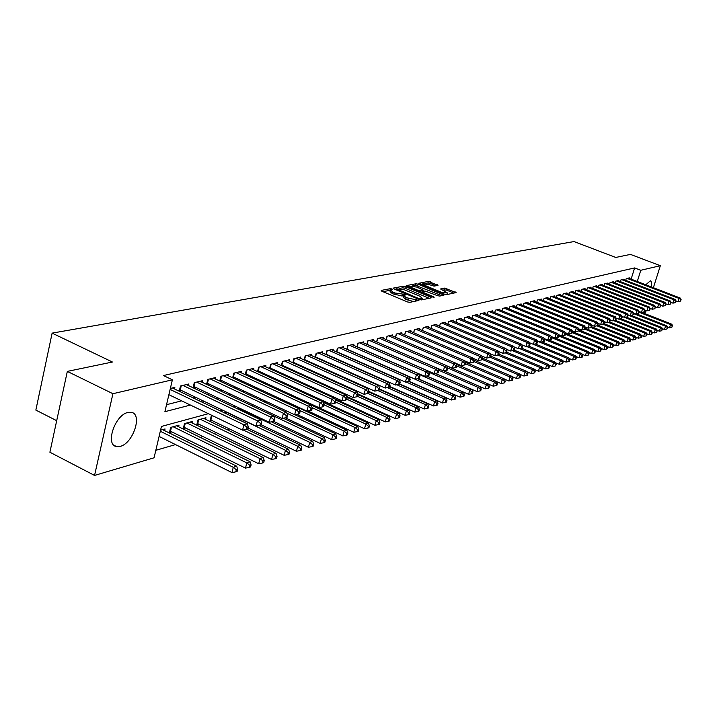 <?xml version="1.0" encoding="UTF-8"?>
<svg xmlns="http://www.w3.org/2000/svg" width="717" height="717" viewBox="0 0 717 717"><rect width="100%" height="100%" fill="white"/><g stroke="black" fill="none" stroke-linecap="round" stroke-linejoin="round"><path stroke-width="1.08" d="M391.984 288.96L390.398 288.664L381.22 290.421L381.758 291.183L407.489 301.938L409.792 302.359L418.916 300.405L406.189 297.645L403.689 295.503L405.661 294.893L405.114 294.427L395.094 293.011L392.97 292.124L390.505 290.026L392.522 289.417L391.984 288.96M390.424 290.286L382.878 291.649M403.599 295.762L401.923 295.987L402.362 294.364M645.802 284.783L650.346 280.795C651.556 281.288 651.834 283.305 651.161 286.854M120.169 446.377L116.521 446.557C104.87 445.087 114.935 414.865 127.913 412.463L131.363 412.347C142.853 414.023 133.102 443.554 120.169 446.377M438.015 285.357L428.363 281.405L418.773 283.287L444.522 294.194L446.709 294.606L456.075 292.59L444.692 288.091L440.561 288.978L447.659 293.065L441.34 292.204L424.903 285.447L422.842 283.753L429.169 284.613L434.054 286.137L438.015 285.357M208.396 413.691L161.433 426.445L154.065 457.796L94.554 475.434L49.894 452.221L67.326 371.397L112.435 362.022L52.126 333.127L574.021 241.566L615.724 257.448L630.44 254.392L660.339 265.702L653.375 287.705M67.326 371.397L112.919 393.714L172.385 379.813L164.892 411.692L190.435 405.06M631.13 279.137L634.626 267.925L163.431 375.547L172.385 379.813M634.626 267.925L640.792 270.273L660.339 265.702M405.392 286.639L403.169 286.217L393.239 288.117L393.785 288.87L419.284 299.473L421.551 299.894L431.258 297.851L430.657 297.098L405.392 286.639L404.953 288.234L402.73 287.822L399.199 288.503M406.279 285.626L415.941 283.78L418.128 284.192L443.94 295.135L439.736 296.076L437.522 295.664L425.082 291.021L422.161 291.667L422.94 292.312L433.642 296.739L434.197 297.197L432.503 296.972L406.18 285.993M306.84 394.269L307.315 394.135M294.92 397.585L296.327 397.2M283.556 400.758L284.192 400.579M212.841 415.833L211.183 416.29L209.982 421.255L212.259 420.619M205.573 419.293L205.949 417.724L198 419.911L196.79 424.93L199.12 424.276M192.246 422.985L192.64 421.381L184.493 423.613L183.283 428.685L185.667 428.022M178.614 426.776L179.008 425.118L170.673 427.413L169.454 432.539L171.901 431.858M174.473 388.955L174.849 387.359L170.359 388.435M188.428 385.549L188.795 383.998L180.469 386.006L179.232 391.213L181.679 390.613M202.051 382.224L202.409 380.718L194.28 382.672L193.07 387.754M215.351 378.979L215.7 377.518L207.769 379.427L206.577 384.366M228.338 375.816L228.687 374.391L220.935 376.255L219.769 381.059M241.037 372.723L241.378 371.334L233.796 373.154L232.658 377.823M253.442 369.694L253.773 368.35L246.37 370.133L245.241 374.668M265.568 366.745L265.899 365.428L258.658 367.167L257.555 371.594M277.425 363.851L277.748 362.569L270.668 364.281L269.583 368.583M289.023 361.027L289.336 359.782L282.417 361.449L281.351 365.643M300.36 358.267L300.674 357.048L293.907 358.679L292.859 362.766M311.465 355.56L311.77 354.377L305.146 355.973L304.116 359.952M322.327 352.916L322.632 351.76L316.143 353.329L315.139 357.209M332.966 350.335L333.262 349.197L326.907 350.73L325.921 354.521M343.38 347.799L343.667 346.696L337.447 348.193L336.479 351.886M353.58 345.316L353.866 344.241L347.772 345.702L346.822 349.313M363.573 342.887L363.851 341.83L357.882 343.273L356.941 346.795M373.36 340.503L373.638 339.473L367.785 340.889L366.862 344.321M382.95 338.173L383.228 337.169L377.492 338.549L376.586 341.901M392.36 335.888L392.62 334.902L387.01 336.255L386.113 339.535M401.574 333.638L401.843 332.688L396.331 334.014L395.452 337.214M410.617 331.442L410.877 330.51L405.472 331.81L404.612 334.947M419.481 329.291L419.741 328.377L414.444 329.65L413.592 332.715M428.183 327.176L428.434 326.28L423.236 327.535L422.403 330.528M436.716 325.106L436.958 324.227L431.858 325.455L431.042 328.386M445.087 323.071L445.329 322.211L440.328 323.412L439.521 326.289M453.305 321.073L453.547 320.23L448.636 321.413L447.847 324.227L448.663 321.404M461.381 319.11L461.614 318.285L456.792 319.45L456.012 322.202L456.801 319.441M469.294 317.183L469.527 316.376L464.795 317.523L464.024 320.212M477.074 315.301L477.307 314.503L472.655 315.623L471.903 318.267M484.719 313.446L484.943 312.666L480.372 313.768L479.628 316.349M492.221 311.617L492.445 310.864L487.954 311.94L487.228 314.476M499.597 309.834L499.812 309.09L495.402 310.147L494.685 312.63M506.838 308.068L507.053 307.342L502.725 308.382L502.017 310.82M513.964 306.347L514.17 305.63L509.912 306.652L509.213 309.036M520.963 304.644L521.169 303.945L516.984 304.949L516.294 307.288M527.837 302.977L528.044 302.287L523.93 303.273L523.258 305.576M534.604 301.337L534.801 300.656L530.759 301.633L530.096 303.883M541.254 299.715L541.452 299.061L537.472 300.011L536.818 302.224M547.797 298.129L547.994 297.483L544.078 298.424L543.432 300.593M554.232 296.569L554.42 295.933L550.575 296.856L549.939 298.989M560.56 295.037L560.748 294.409L556.966 295.323L556.338 297.412M566.788 293.522L566.977 292.912L563.248 293.809L562.63 295.861M572.919 292.043L573.098 291.434L569.432 292.312L568.823 294.337M578.942 290.573L579.13 289.982L575.518 290.851L574.917 292.832M584.884 289.139L585.063 288.557L581.514 289.408L580.922 291.353M590.727 287.723L590.898 287.15L587.411 287.992L586.82 289.901M596.481 286.325L596.652 285.76L593.21 286.594L592.636 288.467M602.146 284.954L602.316 284.398L598.928 285.214L598.354 287.06M607.72 283.6L607.891 283.054L604.548 283.86L603.992 285.671M613.214 282.265L613.376 281.736L610.095 282.525L609.54 284.308M618.619 280.956L618.789 280.428L615.553 281.207L615.007 282.964M623.951 279.666L624.113 279.146L620.922 279.917L620.393 281.638M166.541 404.693L181.679 400.848M193.214 397.917L195.66 397.29M207.061 394.395L209.31 393.83M220.567 390.962L222.637 390.442M233.769 387.619L235.651 387.135M246.648 384.339L248.369 383.909M259.231 381.148L260.782 380.754M271.528 378.02L272.926 377.671M283.556 374.973L284.792 374.65M295.296 371.989L296.399 371.702M306.786 369.067L307.745 368.825M318.025 366.208L318.859 366.002M329.022 363.42L329.721 363.241M339.777 360.687L340.36 360.543M350.308 358.007L350.774 357.891M193.16 387.798L195.436 387.243M206.783 384.464L208.862 383.953M220.083 381.202L221.983 380.736M233.07 378.02L234.8 377.59M245.761 374.91L247.32 374.525M258.156 371.872L259.563 371.523M270.273 368.897L271.528 368.592M282.122 365.993L283.233 365.724M293.71 363.152L294.678 362.919M305.048 360.373L305.881 360.167M316.134 357.658L316.842 357.478M326.988 354.996L327.57 354.852M337.617 352.388L338.083 352.28M625.69 280.338L626.219 278.635L629.365 277.882L629.203 278.393M155.822 450.312L175.531 444.585M186.456 441.412L189.503 440.534M200.294 437.397L203.144 436.572M213.8 433.471L216.453 432.701M226.993 429.644L229.467 428.918M300.038 408.421L300.665 408.242M311.277 405.159L312.666 404.755M323.071 401.735L323.537 401.601M164.641 430.657L165.044 428.954L160.554 430.191M226.59 412.06L224.179 412.723M239.998 408.385L237.784 408.986M253.083 404.791L251.058 405.347M265.864 401.278L264.008 401.789M278.348 397.854L276.663 398.32M290.537 394.511L289.014 394.933M290.752 395.659L290.994 394.726M294.472 397.379L294.714 396.438M302.018 392.047L302.215 391.303L301.077 391.616M305.657 393.723L305.89 392.826M316.618 390.093L316.824 389.295M327.355 386.562L327.535 385.863M337.859 383.12L338.021 382.511M348.157 379.759L348.292 379.239M368.117 373.297L368.574 373.091M378.773 370.295L378.325 370.42M52.126 333.127L35.85 410.097L56.697 420.682M94.554 475.434L112.919 393.714M646.151 310.542L645.659 312.101L643.015 312.881M374.785 368.529L374.328 368.646M364.55 371.307L363.985 371.46M354.09 374.14L353.409 374.328M343.407 377.043L342.601 377.259M332.491 380.01L331.55 380.261M321.324 383.039L320.248 383.326M309.914 386.131L308.686 386.463M298.236 389.304L296.865 389.681M286.289 392.549L284.766 392.961M274.064 395.865L272.379 396.322M261.553 399.261L259.697 399.772M248.736 402.739L246.702 403.295M235.615 406.306L233.392 406.906M222.171 409.954L219.76 410.608M637.279 281.503L640.792 270.273M201.916 402.076L204.354 401.448M215.692 398.5L217.941 397.917M229.144 395.013L231.197 394.475M242.265 391.599L244.147 391.115M255.091 388.273L256.794 387.825M267.611 385.02L269.153 384.617M279.845 381.847L281.225 381.489M291.801 378.737L293.038 378.424M303.488 375.708L304.582 375.421M314.915 372.741L315.865 372.49M326.092 369.838L326.916 369.622M337.026 366.996L337.716 366.817M347.727 364.218L348.301 364.075M358.195 361.502L358.652 361.386M390.424 290.322L390.075 291.649L392.531 293.755L392.97 292.124M401.923 295.987L392.531 293.755M403.608 295.798L403.241 297.134L405.75 299.276L406.189 297.645M413.557 301.57L405.75 299.276M429.205 298.281L404.953 288.234M395.901 289.139L394.897 289.327M396.134 288.763L418.889 298.577L422.304 298.317L419.777 296.184L404.549 289.865L396.134 288.763M407.937 286.818L410.232 286.37M412.365 285.958L415.51 285.357L415.941 283.78M441.699 295.655L415.51 285.357M416.729 287.078L410.294 286.217L412.347 287.938L418.181 290.349L420.395 290.761L423.317 290.125L416.729 287.078M422.089 291.927L420.888 292.169M447.659 293.065L447.274 294.427M453.852 293.101L446.413 290.053L442.371 290.035M435.945 285.769L430.083 283.367L427.932 282.955L425.002 283.52M422.779 283.95L420.628 284.371M159.084 436.429L231.958 472.584L233.276 467.314L236.691 466.193L162.571 429.635M160.303 431.249L233.276 467.314L236.296 469.734L235.768 471.849L237.13 471.392L237.659 469.285L236.296 469.734M236.691 466.193L237.659 469.285M235.768 471.849L231.958 472.584M168.889 394.7L242.561 430.128L243.905 424.778L170.126 389.439M246.944 427.242L246.406 429.375L247.768 428.981L248.297 426.839L246.944 427.242L243.905 424.778L247.311 423.783L172.376 387.951M242.561 430.128L246.406 429.375M248.297 426.839L247.311 423.783M169.839 430.908L245.492 468.102L246.8 462.895L250.134 461.811L176.588 425.781M173.111 426.74L246.8 462.895L249.776 465.297L249.256 467.376L250.583 466.937L251.111 464.858L249.776 465.297M250.134 461.811L251.111 464.858M249.256 467.376L245.492 468.102M183.669 427.099L258.694 463.738L260.002 458.584L263.256 457.527L190.274 422.026M186.886 422.958L260.002 458.584L262.933 460.959L262.413 463.021L263.713 462.59L264.232 460.529L262.933 460.959M263.256 457.527L264.232 460.529M262.413 463.021L258.694 463.738M197.166 423.38L271.582 459.472L272.89 454.381L276.054 453.35L203.646 418.361M200.33 419.266L272.89 454.381L275.776 456.729L275.256 458.763L276.52 458.342L277.049 456.308L275.776 456.729M276.054 453.35L277.049 456.308M275.256 458.763L271.582 459.472M210.35 419.741L284.156 455.313L285.465 450.276L288.557 449.263L246.854 429.25M243.26 429.994L285.465 450.276L288.315 452.597L287.795 454.614L289.032 454.202L289.551 452.185L288.315 452.597M288.557 449.263L289.551 452.185M287.795 454.614L284.156 455.313M181.249 385.818L180.272 389.94L256.068 426.14L257.403 420.852L182.907 385.414M260.396 423.29L259.859 425.405L261.185 425.011L261.723 422.896L260.396 423.29L257.403 420.852L260.728 419.884L186.375 384.581M180.272 389.94L179.6 389.681M256.068 426.14L259.859 425.405M261.723 422.896L260.728 419.884M195.015 382.502L194.038 386.58L269.242 422.259L270.569 417.025L196.664 382.098M273.527 419.436L272.989 421.524L274.288 421.139L274.817 419.051L273.527 419.436L270.569 417.025L273.813 416.084L200.052 381.283M194.038 386.58L193.411 386.338M269.242 422.259L272.989 421.524M274.817 419.051L273.813 416.084M208.459 379.257L207.482 383.299L282.095 418.459L283.421 413.288L210.09 378.872M286.334 415.672L285.805 417.742L287.069 417.366L287.598 415.304L286.334 415.672L283.421 413.288L286.585 412.374L213.397 378.074M207.482 383.299L206.89 383.066M282.095 418.459L285.805 417.742M287.598 415.304L286.585 412.374M221.58 376.102L220.612 380.091L294.651 414.758L295.969 409.649L223.211 375.708M298.837 412.006L298.308 414.05L299.545 413.682L300.073 411.639L298.837 412.006L295.969 409.649L299.061 408.753L226.438 374.928M220.612 380.091L220.056 379.876M294.651 414.758L298.308 414.05M300.073 411.639L299.061 408.753M248.001 428.022L296.444 451.253L297.743 446.27L300.773 445.284L259.312 425.513M226.294 412.141L297.743 446.27L300.557 448.564L300.038 450.554L301.248 450.151L301.767 448.161L300.557 448.564M300.773 445.284L301.767 448.161M300.038 450.554L296.444 451.253M234.405 373.01L233.437 376.963L306.903 411.146L308.22 406.091L236.018 372.625M311.044 408.421L310.515 410.438L311.725 410.079L312.253 408.063L311.044 408.421L308.22 406.091L311.232 405.213L239.182 371.863M233.437 376.963L232.917 376.757M306.903 411.146L310.515 410.438M312.253 408.063L311.232 405.213M261.248 424.796L308.444 447.283L309.744 442.353L312.702 441.385L271.429 421.829M238.842 408.699L309.744 442.353L312.522 444.621L312.003 446.592L313.177 446.198L313.696 444.235L312.522 444.621M312.702 441.385L313.696 444.235M312.003 446.592L308.444 447.283M246.935 369.99L245.967 373.898L318.868 407.615L320.176 402.613L248.539 369.605M322.973 404.917L322.444 406.915L323.618 406.566L324.147 404.576L322.973 404.917L320.176 402.613L323.125 401.762L251.622 368.861M245.967 373.898L245.483 373.709M318.868 407.615L322.444 406.915M324.147 404.576L323.125 401.762M273.589 421.345L320.176 443.402L321.467 438.526L324.353 437.585L283.269 418.235M251.102 405.338L321.467 438.526L324.201 440.776L323.69 442.721L324.837 442.335L325.357 440.39L324.201 440.776M324.353 437.585L325.357 440.39M323.69 442.721L320.176 443.402M259.187 367.041L258.219 370.904L330.555 404.164L331.863 399.217L260.782 366.656M334.624 401.502L334.095 403.474L335.242 403.133L335.771 401.161L334.624 401.502L331.863 399.217L334.74 398.383L263.793 365.93M258.219 370.904L257.77 370.725M330.555 404.164L334.095 403.474M335.771 401.161L334.74 398.383M285.348 417.832L331.639 439.611L332.921 434.789L335.744 433.866L294.848 414.722M286.872 413.198L332.921 434.789L335.628 437.012L335.108 438.938L336.237 438.562L336.748 436.635L335.628 437.012M335.744 433.866L336.748 436.635M335.108 438.938L331.639 439.611M271.16 364.155L270.201 367.982L341.982 400.794L343.282 395.901L272.747 363.779M346.006 398.159L345.477 400.113L346.607 399.781L347.127 397.827L346.006 398.159L343.282 395.901L346.096 395.085L275.695 363.071M341.982 400.794L345.477 400.113M347.127 397.827L346.096 395.085M296.757 414.345L342.843 435.9L344.124 431.132L346.885 430.236L277.703 398.034M299.634 410.393L344.124 431.132L346.786 433.328L346.275 435.237L347.378 434.869L347.888 432.969L346.786 433.328M346.885 430.236L347.888 432.969M346.275 435.237L342.843 435.9M282.874 361.341L281.906 365.123L353.149 397.496L354.449 392.665L284.443 360.956M357.129 394.888L356.609 396.824L357.711 396.501L358.231 394.565L357.129 394.888L354.449 392.665L357.2 391.858L287.329 360.266M353.149 397.496L356.609 396.824M358.231 394.565L357.2 391.858M307.925 410.949L353.795 432.279L355.076 427.556L357.774 426.678L289.112 394.897M312.101 407.641L355.076 427.556L357.711 429.734L357.2 431.625L358.276 431.267L358.787 429.375L357.711 429.734M357.774 426.678L358.787 429.375M357.2 431.625L353.795 432.279M294.328 358.581L293.37 362.318L364.066 394.278L365.356 389.492L295.888 358.204M368.009 391.697L367.489 393.606L368.565 393.292L369.085 391.383L368.009 391.697L365.356 389.492L368.045 388.713L298.711 357.523M364.066 394.278L367.489 393.606M369.085 391.383L368.045 388.713M294.705 396.465L364.514 428.739L365.787 424.061L368.421 423.2L323.385 402.47M324.075 404.836L365.787 424.061L368.386 426.212L367.875 428.085L368.932 427.735L369.443 425.862L368.386 426.212M368.421 423.2L369.443 425.862M367.875 428.085L364.514 428.739M305.532 355.883L304.582 359.584L374.74 391.123L376.031 386.391L307.082 355.507M378.648 388.569L378.128 390.469L379.176 390.156L379.696 388.264L378.648 388.569L376.031 386.391L378.666 385.629L309.843 354.843M374.74 391.123L378.128 390.469M379.696 388.264L378.666 385.629M305.738 393.418L375 425.271L376.264 420.646L378.845 419.795L335.287 399.862M335.556 401.977L376.264 420.646L378.836 422.77L378.325 424.625L379.356 424.276L379.867 422.43L378.836 422.77M378.845 419.795L379.867 422.43M378.325 424.625L375 425.271M316.502 353.239L315.552 356.905L385.19 388.049L386.472 383.362L318.043 352.863M389.053 385.522L388.533 387.395L389.564 387.09L390.084 385.217L389.053 385.522L386.472 383.362L389.044 382.609L320.75 352.217M385.19 388.049L388.533 387.395M390.084 385.217L389.044 382.609M334.911 398.84L385.262 421.874L386.517 417.294L389.053 416.469L346.929 397.29M346.768 399.172L386.517 417.294L389.053 419.4L388.551 421.238L389.564 420.897L390.066 419.069L389.053 419.4M389.053 416.469L390.066 419.069M388.551 421.238L385.262 421.874M346.58 396.384L395.3 418.549L396.555 414.023L399.037 413.207L358.186 394.708M357.729 396.411L396.555 414.023L399.064 416.102L398.562 417.921L399.548 417.59L400.05 415.779L399.064 416.102M399.037 413.207L400.05 415.779M398.562 417.921L395.3 418.549M357.998 393.956L405.132 415.295L406.387 410.814L408.807 410.016L368.905 392.038M367.955 393.472L406.387 410.814L408.86 412.875L408.358 414.677L409.326 414.354L409.828 412.562L408.86 412.875M408.807 410.016L409.828 412.562M408.358 414.677L405.132 415.295M369.04 391.518L414.758 412.114L416.003 407.668L418.378 406.897L379.383 389.412M377.823 390.523L416.003 407.668L418.45 409.721L417.957 411.495L418.898 411.182L419.4 409.407L418.45 409.721M418.378 406.897L419.4 409.407M417.957 411.495L414.758 412.114M379.508 388.964L424.195 408.995L425.432 404.594L427.753 403.832L389.636 386.822M387.413 387.61L425.432 404.594L427.852 406.62L427.35 408.385L428.282 408.072L428.775 406.315L427.852 406.62M427.753 403.832L428.775 406.315M427.35 408.385L424.195 408.995M389.743 386.454L433.427 405.939L434.663 401.583L436.94 400.839L399.423 384.178M396.824 384.751L434.663 401.583L437.056 403.59L436.563 405.329L437.469 405.033L437.962 403.286L437.056 403.59M436.94 400.839L437.962 403.286M436.563 405.329L433.427 405.939M399.754 383.971L442.479 402.945L443.706 398.625L445.947 397.899L408.699 381.435L409.676 381.148L410.187 379.311L409.201 379.607L408.69 381.444L405.41 382.08L336.551 351.608M406.037 381.955L443.706 398.625L446.073 400.615L445.58 402.345L446.476 402.049L446.969 400.319L446.073 400.615M445.947 397.899L446.969 400.319M445.58 402.345L442.479 402.945M409.075 381.327L451.352 400.014L452.579 395.739L454.766 395.022L417.688 378.701M388.659 367.579L452.579 395.739L454.91 397.702L454.426 399.414L455.295 399.127L455.788 397.415L454.91 397.702M454.766 395.022L455.788 397.415M454.426 399.414L451.352 400.014M418.02 378.639L460.054 397.137L461.273 392.898L463.415 392.199L426.498 376.031M419.06 374.391L461.273 392.898L463.576 394.852L463.092 396.546L463.944 396.259L464.437 394.565L463.576 394.852M463.415 392.199L464.437 394.565M463.092 396.546L460.054 397.137M426.732 375.986L468.577 394.314L469.787 390.12L471.894 389.43L435.147 373.405M428.856 372.24L469.787 390.12L472.073 392.047L471.589 393.732L472.431 393.454L472.915 391.769L472.073 392.047M471.894 389.43L472.915 391.769M471.589 393.732L468.577 394.314M435.273 373.378L476.939 391.545L478.149 387.386L480.211 386.714L443.626 370.832L485.14 388.838L486.341 384.715L488.367 384.052L447.041 366.181M438.445 370.133L478.149 387.386L480.408 389.304L479.924 390.971L480.748 390.693L481.232 389.035L480.408 389.304M480.211 386.714L481.232 389.035M479.924 390.971L476.939 391.545M447.838 368.045L486.341 384.715L488.573 386.615L488.098 388.264L488.904 387.996L489.388 386.346L488.573 386.615M488.367 384.052L489.388 386.346M488.098 388.264L485.14 388.838M488.385 384.097L493.188 386.176L494.38 382.089L496.37 381.444L456.254 364.164M456.801 365.885L494.38 382.089L496.594 383.971L496.11 385.603L496.908 385.343L497.383 383.712L496.594 383.971M496.37 381.444L497.383 383.712M496.11 385.603L493.188 386.176M496.424 381.552L501.084 383.559L502.276 379.517L504.221 378.881L465.288 362.184M465.458 363.707L502.276 379.517L504.463 381.381L503.979 382.995L504.759 382.744L505.234 381.121L504.463 381.381M504.221 378.881L505.234 381.121M503.979 382.995L501.084 383.559M504.302 379.06L508.828 380.996L510.011 376.99L511.929 376.362L474.134 360.221M473.955 361.565L510.011 376.99L512.18 378.836L511.705 380.44L512.467 380.189L512.942 378.585L512.18 378.836M511.929 376.362L512.942 378.585M511.705 380.44L508.828 380.996M512.037 376.604L516.437 378.486L517.611 374.507L519.493 373.898L482.64 358.213M482.281 359.459L517.611 374.507L519.753 376.344L519.278 377.931L520.031 377.68L520.506 376.093L519.753 376.344M519.493 373.898L520.506 376.093M519.278 377.931L516.437 378.486M519.628 374.202L523.894 376.013L525.077 372.078L526.914 371.469L490.795 356.161M490.311 357.326L525.077 372.078L527.192 373.889L526.726 375.466L527.461 375.224L527.927 373.647L527.192 373.889M526.914 371.469L527.927 373.647M526.726 375.466L523.894 376.013M527.085 371.836L531.225 373.593L532.399 369.685L534.21 369.094L498.808 354.144M497.876 355.094L532.399 369.685L534.497 371.487L534.031 373.046L534.748 372.804L535.223 371.245L534.497 371.487M534.21 369.094L535.223 371.245M534.031 373.046L531.225 373.593M534.407 369.506L538.431 371.209L539.587 367.337L541.371 366.754L506.659 352.155M505.234 352.872L539.587 367.337L541.667 369.121L541.201 370.671L541.909 370.438L542.375 368.888L541.667 369.121M541.371 366.754L542.375 368.888M541.201 370.671L538.431 371.209M541.595 367.229L545.494 368.87L546.659 365.034L548.406 364.46L514.367 350.192L514.833 348.587L514.062 348.82L513.578 350.452L514.358 350.228M512.449 350.676L546.659 365.034L548.711 366.799L548.245 368.332L548.944 368.108L549.41 366.566L548.711 366.799M548.406 364.46L549.41 366.566M548.245 368.332L545.494 368.87M548.648 364.98L552.44 366.575L553.596 362.766L555.308 362.202L521.546 348.103M519.529 348.525L553.596 362.766L555.63 364.523L555.173 366.046L556.32 364.29L555.63 364.523M555.308 362.202L556.32 364.29M555.173 366.046L552.44 366.575M555.585 362.775L559.269 364.317L560.416 360.543L562.101 359.988L528.528 346.015M526.502 346.41L560.416 360.543L562.433 362.282L561.967 363.788L562.648 363.564L563.105 362.058L562.433 362.282M562.101 359.988L563.105 362.058M561.967 363.788L559.269 364.317M562.406 360.606L565.973 362.094L567.111 358.357L568.769 357.81L535.339 343.945M529.316 342.663L567.111 358.357L569.11 360.077L568.653 361.574L569.316 361.359L569.773 359.862L569.11 360.077M568.769 357.81L569.773 359.862M568.653 361.574L565.973 362.094M569.101 358.482L572.56 359.916L573.699 356.206L575.33 355.668L542.034 341.91M536.925 340.987L573.699 356.206L575.679 357.917L575.222 359.396L575.868 359.181L576.325 357.702L575.679 357.917M575.33 355.668L576.325 357.702M575.222 359.396L572.56 359.916M575.679 356.385L579.04 357.774L580.17 354.09L581.774 353.571L548.622 339.912M544.391 339.338L580.17 354.09L582.132 355.784L581.675 357.263L582.321 357.048L582.769 355.578L582.132 355.784M581.774 353.571L582.769 355.578M581.675 357.263L579.04 357.774M582.15 354.323L585.413 355.668L586.533 352.011L588.11 351.5L555.101 337.94M551.731 337.707L586.533 352.011L588.478 353.696L588.021 355.157L588.657 354.951L589.105 353.49L588.478 353.696M588.11 351.5L589.105 353.49M588.021 355.157L585.413 355.668M588.505 352.298L591.668 353.598L592.789 349.968L594.339 349.466L558.238 334.687M558.651 335.986L592.789 349.968L594.716 351.644L594.268 353.096L594.886 352.889L595.334 351.438L594.716 351.644M594.339 349.466L595.334 351.438M594.268 353.096L591.668 353.598M594.76 350.299L597.835 351.563L598.946 347.96L600.47 347.467L565.328 333.127M565.426 334.274L598.946 347.96L600.846 349.618L600.398 351.061L601.455 349.421L600.846 349.618M600.47 347.467L601.455 349.421M600.398 351.061L597.835 351.563M600.909 348.345L603.884 349.555L604.996 345.988L606.492 345.504L572.283 331.577M572.076 332.58L604.996 345.988L606.878 347.628L606.439 349.062L607.039 348.865L607.478 347.431L606.878 347.628M606.492 345.504L607.478 347.431M606.439 349.062L603.884 349.555M606.958 346.41L609.844 347.584L610.947 344.043L612.426 343.568L578.906 329.972M578.61 330.922L610.947 344.043L612.82 345.675L612.372 347.091L612.963 346.894L613.402 345.486L612.82 345.675M612.426 343.568L613.402 345.486M612.372 347.091L609.844 347.584M612.91 344.51L615.706 345.648L616.808 342.134L618.251 341.659L585.323 328.35M585.036 329.282L616.808 342.134L618.654 343.757L618.215 345.155L618.798 344.967L619.237 343.56L618.654 343.757M618.251 341.659L619.237 343.56M618.215 345.155L615.706 345.648M618.762 342.645L621.469 343.739L622.562 340.252L623.987 339.786L591.642 326.746M591.095 327.552L622.562 340.252L624.399 341.857L623.96 343.255L624.973 341.677L624.399 341.857M623.987 339.786L624.973 341.677M623.96 343.255L621.469 343.739M624.516 340.799L627.142 341.866L628.235 338.406L629.643 337.949L597.844 325.168M596.938 325.814L628.235 338.406L630.055 340.001L629.616 341.382L630.18 341.193L630.61 339.813L630.055 340.001M629.643 337.949L630.61 339.813M629.616 341.382L627.142 341.866M630.18 338.989L632.735 340.019L633.819 336.587L635.199 336.13L603.947 323.609M602.647 324.075L633.819 336.587L635.62 338.164L635.181 339.535L635.737 339.356L636.167 337.985L635.62 338.164M635.199 336.13L636.167 337.985M635.181 339.535L632.735 340.019M635.764 337.205L638.229 338.2L639.304 334.794L640.666 334.346L609.835 322.023M608.267 322.372L639.304 334.794L641.097 336.363L640.657 337.725L641.204 337.546L641.634 336.183L641.097 336.363M640.666 334.346L641.634 336.183M640.657 337.725L638.229 338.2M641.249 335.448L643.642 336.407L644.708 333.029L646.053 332.589L615.41 320.374M613.797 320.696L644.708 333.029L646.483 334.588L646.053 335.932L646.591 335.762L647.021 334.409L646.483 334.588M646.053 332.589L647.021 334.409M646.053 335.932L643.642 336.407M646.653 333.719L648.966 334.642L650.032 331.29L651.35 330.86L620.841 318.724M619.246 319.038L650.032 331.29L651.789 332.831L651.359 334.176L651.887 334.005L652.318 332.661L651.789 332.831M651.35 330.86L652.318 332.661M651.359 334.176L648.966 334.642M327.239 350.649L326.289 354.279L395.408 385.029L396.68 380.395L328.771 350.281M399.235 382.528L398.724 384.384L399.728 384.088L400.238 382.233L399.235 382.528L396.68 380.395L399.199 379.66L331.415 349.645M395.408 385.029L398.724 384.384M400.238 382.233L399.199 379.66M405.41 382.08L406.682 377.492L339.275 347.754M409.201 379.607L406.682 377.492L409.147 376.775L341.866 347.127M410.187 379.311L409.147 376.775M348.05 345.639L347.109 349.197L415.197 379.194L416.46 374.641L349.555 345.28M418.952 376.739L418.441 378.558L419.409 378.271L419.92 376.461L418.952 376.739L416.46 374.641L418.88 373.942L352.092 344.662M415.197 379.194L418.441 378.558M419.92 376.461L418.88 373.942M358.133 343.21L357.191 346.732L424.778 376.362L426.041 371.863L359.629 342.851M428.497 373.933L427.995 375.735L428.936 375.457L429.447 373.656L428.497 373.933L426.041 371.863L428.407 371.173L362.121 342.251M424.778 376.362L427.995 375.735M429.447 373.656L428.407 371.173M368.009 340.835L367.077 344.321L434.17 373.593L435.425 369.138L369.497 340.476M437.854 371.191L437.352 372.974L438.275 372.697L438.777 370.922L437.854 371.191L435.425 369.138L437.737 368.466L371.935 339.885M434.17 373.593L437.352 372.974M438.777 370.922L437.737 368.466M377.689 338.496L376.757 341.955L443.366 370.877L444.612 366.468L379.176 338.146M447.014 368.502L446.512 370.268L447.417 369.999L447.919 368.233L447.014 368.502L444.612 366.468L446.879 365.804L381.561 337.564M443.366 370.877L446.512 370.268M447.919 368.233L446.879 365.804M446.906 365.858L452.373 368.224L453.619 363.851L388.65 335.861M455.994 365.867L455.492 367.615L456.379 367.355L456.881 365.607L455.994 365.867L453.619 363.851L455.842 363.205L390.989 335.296M452.373 368.224L455.492 367.615M456.881 365.607L455.842 363.205M455.895 363.331L461.201 365.616L462.438 361.287L397.944 333.62M464.786 363.286L464.293 365.016L465.163 364.756L465.656 363.026L464.786 363.286L462.438 361.287L464.616 360.66L400.238 333.064M461.201 365.616L464.293 365.016M465.656 363.026L464.616 360.66M464.706 360.857L469.85 363.062L471.087 358.778L407.059 331.424M473.408 360.75L472.915 362.47L473.767 362.219L474.26 360.499L473.408 360.75L471.087 358.778L473.22 358.159L409.308 330.887M469.85 363.062L472.915 362.47M474.26 360.499L473.22 358.159M473.345 358.428L478.338 360.561L479.565 356.313L415.994 329.273M481.86 358.276L481.367 359.97L482.2 359.719L482.693 358.025L481.86 358.276L479.565 356.313L481.654 355.704L418.199 328.745M478.338 360.561L481.367 359.97M482.693 358.025L481.654 355.704M481.806 356.053L486.655 358.106L487.874 353.902L424.76 327.167M490.141 355.838L489.657 357.523L490.473 357.281L490.966 355.596L490.141 355.838L487.874 353.902L489.926 353.302L426.92 326.638M486.655 358.106L489.657 357.523M490.966 355.596L489.926 353.302M490.114 353.714L494.811 355.704L496.03 351.536L433.355 325.097M498.27 353.454L497.786 355.121L498.584 354.879L499.077 353.221L498.27 353.454L496.03 351.536L498.037 350.945L435.479 324.577M494.811 355.704L497.786 355.121M499.077 353.221L498.037 350.945M498.252 351.42L502.814 353.338L504.024 349.206L441.789 323.062M506.238 351.115L505.754 352.764L506.543 352.531L507.027 350.882L506.238 351.115L504.024 349.206L505.996 348.632L443.877 322.56M502.814 353.338L505.754 352.764M507.027 350.882L505.996 348.632M506.247 349.17L510.656 351.025L511.866 346.929L450.07 321.064M514.062 348.82L511.866 346.929L513.802 346.365L452.122 320.571M510.656 351.025L513.578 350.452M514.833 348.587L513.802 346.365M514.08 346.956L518.364 348.749L519.565 344.698L458.199 319.11M521.734 346.562L521.259 348.184L522.012 347.96L522.496 346.338L521.734 346.562L519.565 344.698L521.465 344.142L460.206 318.626M518.364 348.749L521.259 348.184M522.496 346.338L521.465 344.142M521.77 344.787L525.919 346.517L527.12 342.502L466.184 317.183M529.271 344.357L528.788 345.961L529.531 345.737L530.015 344.133L529.271 344.357L527.12 342.502L528.985 341.955L468.156 316.708M525.919 346.517L528.788 345.961M530.015 344.133L528.985 341.955M536.182 343.775L536.916 343.56L537.392 341.964L536.657 342.179L536.182 343.775L533.34 344.33L534.532 340.342L474.018 315.301M536.657 342.179L534.532 340.342L536.361 339.813L475.954 314.835M537.392 341.964L536.361 339.813M536.728 340.566L540.627 342.179L541.81 338.227L481.707 313.446M543.916 340.055L543.441 341.633L544.167 341.417L544.633 339.84L543.916 340.055L541.81 338.227L543.611 337.707L483.617 312.988M540.627 342.179L543.441 341.633M544.633 339.84L543.611 337.707M543.997 338.514L547.788 340.073L548.962 336.156L489.272 311.626M551.041 337.958L550.575 339.526L551.283 339.32L551.749 337.752L551.041 337.958L548.962 336.156L550.728 335.646L491.136 311.178M547.788 340.073L550.575 339.526M551.749 337.752L550.728 335.646M551.14 336.488L554.806 338.003L555.98 334.113L496.693 309.834M558.041 335.906L557.575 337.456L558.265 337.25L558.74 335.699L558.041 335.906L555.98 334.113L557.718 333.611L498.53 309.394M554.806 338.003L557.575 337.456M558.74 335.699L557.718 333.611M558.158 334.507L561.707 335.959L562.881 332.114L503.988 308.077M564.915 333.889L564.449 335.422L565.13 335.224L565.596 333.683L564.915 333.889L562.881 332.114L564.584 331.613L505.799 307.647M561.707 335.959L564.449 335.422M565.596 333.683L564.584 331.613M565.041 332.554L568.491 333.961L569.648 330.143L511.158 306.356M571.673 331.899L571.207 333.432L571.879 333.235L572.345 331.711L571.673 331.899L569.648 330.143L571.324 329.659L512.933 305.926M568.491 333.961L571.207 333.432M572.345 331.711L571.324 329.659M571.816 330.636L575.151 331.998L576.307 328.207L518.203 304.653M578.314 329.954L577.848 331.469L578.969 329.766L578.314 329.954L576.307 328.207L577.956 327.732L519.95 304.232M575.151 331.998L577.848 331.469M578.969 329.766L577.956 327.732M578.467 328.753L581.702 330.062L582.849 326.307L525.131 302.986M584.83 328.036L584.373 329.542L585.475 327.848L584.83 328.036L582.849 326.307L584.463 325.841L526.843 302.574M581.702 330.062L584.373 329.542M585.475 327.848L584.463 325.841M585 326.898L588.137 328.162L589.275 324.442L531.942 301.346M591.238 326.154L590.781 327.651L591.875 325.975L591.238 326.154L589.275 324.442L590.871 323.985L533.627 300.943M588.137 328.162L590.781 327.651M591.875 325.975L590.871 323.985M591.426 325.079L594.456 326.298L595.594 322.605L538.637 299.733M597.539 324.308L597.091 325.787L598.166 324.129L597.539 324.308L595.594 322.605L597.162 322.157L540.295 299.339M594.456 326.298L597.091 325.787M598.166 324.129L597.162 322.157M597.736 323.286L600.676 324.469L601.805 320.804L545.225 298.147M603.741 322.489L603.284 323.959L604.35 322.309L603.741 322.489L601.805 320.804L603.347 320.356L546.856 297.752M600.676 324.469L603.284 323.959M604.35 322.309L603.347 320.356M603.947 321.521L606.788 322.659L607.917 319.029L551.705 296.587M609.826 320.705L609.378 322.157L610.436 320.526L609.826 320.705L607.917 319.029L609.432 318.59L553.3 296.202M606.788 322.659L609.378 322.157M610.436 320.526L609.432 318.59M610.05 319.791L612.802 320.884L613.922 317.281L558.068 295.054M615.822 318.94L615.365 320.382L616.414 318.769L615.822 318.94L613.922 317.281L615.41 316.851L559.645 294.669M612.802 320.884L615.365 320.382M616.414 318.769L615.41 316.851M616.055 318.079L618.717 319.146L619.838 315.57L564.342 293.54M621.711 317.21L621.263 318.644L622.293 317.039L619.838 315.57L621.298 315.139L565.892 293.172M618.717 319.146L621.263 318.644M622.293 317.039L621.298 315.139M621.962 316.403L624.534 317.425L625.645 313.876L570.508 292.061M627.509 315.516L627.061 316.932L628.083 315.346L625.645 313.876L627.088 313.463L572.032 291.694M624.534 317.425L627.061 316.932M628.083 315.346L627.088 313.463M627.769 314.745L630.261 315.74L631.363 312.218L576.576 290.6M633.21 313.84L632.761 315.247L633.774 313.67L631.363 312.218L632.779 311.805L578.081 290.233M630.261 315.74L632.761 315.247M662.374 328.691L664.471 329.515L665.519 326.235L633.765 313.696L632.779 311.805M633.478 313.123L635.898 314.073L636.992 310.578L582.554 289.157M638.82 312.191L638.381 313.589L639.376 312.029L636.992 310.578L638.39 310.174L584.032 288.799M635.898 314.073L638.381 313.589M639.376 312.029L638.39 310.174M639.107 311.519L641.437 312.442L642.531 308.973L588.433 287.741M644.341 310.569L643.902 311.958L644.888 310.407L642.531 308.973L643.902 308.579L589.885 287.392M641.437 312.442L643.902 311.958M644.888 310.407L643.902 308.579M644.637 309.941L646.895 310.828L647.98 307.387L594.214 286.343M649.772 308.973L649.342 310.353L650.31 308.821L647.98 307.387L649.333 307.001L595.648 286.002M646.895 310.828L649.342 310.353M650.31 308.821L649.333 307.001M650.086 308.391L652.264 309.242L653.348 305.827L599.914 284.972M655.123 307.405L654.693 308.767L655.652 307.252L653.348 305.827L654.675 305.442L601.33 284.631M652.264 309.242L654.693 308.767M655.652 307.252L654.675 305.442M655.446 306.867L657.552 307.683L658.627 304.295L605.524 283.627M660.393 305.854L659.954 307.217L660.913 305.702L658.627 304.295L659.936 303.918L606.914 283.287M657.552 307.683L659.954 307.217M660.913 305.702L659.936 303.918M651.977 332.016L654.218 332.912L655.275 329.578L656.575 329.157L626.183 317.102M624.615 317.407L655.275 329.578L657.014 331.111L656.593 332.446L657.014 331.111M656.575 329.157L657.534 330.94M656.593 332.446L654.218 332.912M660.724 305.361L662.75 306.15L663.825 302.789L611.054 282.292M665.573 304.34L665.143 305.684L666.084 304.187L663.825 302.789L665.116 302.413L612.426 281.96M662.75 306.15L665.143 305.684M666.084 304.187L665.116 302.413M657.211 330.34L659.38 331.2L660.438 327.893L661.719 327.481L631.444 315.507M627.913 315.023L660.438 327.893L662.167 329.417L661.737 330.743L662.167 329.417M661.719 327.481L662.669 329.246M661.737 330.743L659.38 331.2M665.914 303.874L667.877 304.635L668.943 301.301L616.495 280.983M670.682 302.834L670.252 304.169L671.184 302.691L668.943 301.301L670.216 300.934L617.848 280.661M667.877 304.635L670.252 304.169M671.184 302.691L670.216 300.934M667.231 327.75L666.81 329.058L667.733 327.579L665.519 326.235L666.783 325.823L636.624 313.929M666.783 325.823L667.733 327.579M666.81 329.058L664.471 329.515M671.031 302.413L672.922 303.148L673.989 299.831L621.854 279.693M675.71 301.364L675.28 302.691L676.203 301.212L673.989 299.831L675.235 299.473L623.19 279.37M672.922 303.148L675.28 302.691M676.203 301.212L675.235 299.473M667.446 327.06L669.481 327.857L670.529 324.604L671.766 324.201L641.733 312.379M639.286 312.298L670.529 324.604L672.223 326.101L671.802 327.409L672.223 326.101M671.766 324.201L672.716 325.939M671.802 327.409L669.481 327.857M676.068 300.979L677.897 301.678L678.954 298.389L627.142 278.42M680.657 299.903L680.236 301.221L681.15 299.76L678.954 298.389L680.182 298.03L628.451 278.106M677.897 301.678L680.236 301.221M681.15 299.76L680.182 298.03M389.958 290.277L390.398 288.664M416.407 300.97L416.774 299.643M403.088 295.754L403.528 294.131M394.655 294.642L395.094 293.011M407.892 300.172L408.34 298.532M415.251 301.212L415.618 299.885M430.397 298.03L430.657 297.098M402.73 287.822L403.169 286.217M396.349 289.937L396.528 289.283M418.701 299.231L418.889 298.577M420.216 299.778L420.467 298.872M421.309 299.921L421.668 298.622M417.697 285.769L418.128 284.192M442.882 295.413L443.142 294.481M422.77 292.948L422.94 292.312M433.498 297.25L433.642 296.739M412.176 288.566L412.347 287.938M418.011 290.977L418.181 290.349M420.099 291.846L420.395 290.761M422.779 291.487L423.129 290.215M424.733 286.056L424.903 285.447M441.17 292.814L441.34 292.204M444.253 289.65L444.692 288.091M446.413 290.053L446.852 288.494M455.026 292.859L455.286 291.944M427.932 282.955L428.363 281.405M430.083 283.367L430.514 281.808M437.182 285.518L437.424 284.64M170.512 431.177L171.453 427.198M184.296 427.35L185.237 423.415M197.749 423.613L198.69 419.723M210.897 419.965L211.838 416.111M306.034 393.543L306.186 392.961M316.896 390.218L317.102 389.421M327.606 386.678L327.786 385.97M338.092 383.219L338.254 382.609M348.363 379.858L348.498 379.329M337.752 348.121L336.811 351.715M387.18 336.21L386.266 339.598M396.483 333.97L395.587 337.268M405.607 331.774L404.72 334.991M414.551 329.623L413.682 332.751M423.326 327.508L422.474 330.564M431.93 325.437L431.105 328.413M440.381 323.403L439.566 326.307M116.521 446.557L113.967 445.266M395.757 289.686L395.972 288.888M421.892 299.823L422.304 298.317M421.91 292.59L422.143 291.747M409.909 287.625L410.232 286.45M422.958 291.452L423.317 290.125M422.465 285.124L422.779 283.977"/></g></svg>
